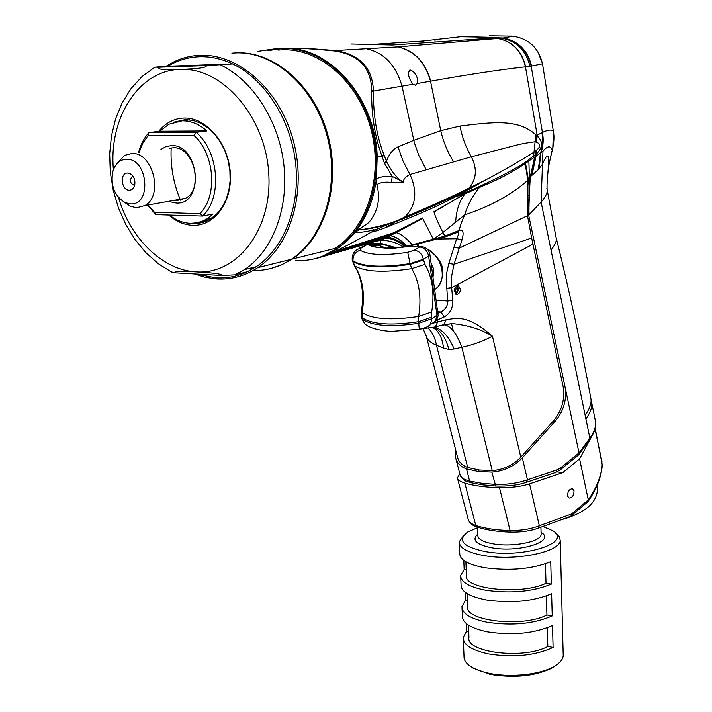 <?xml version="1.0" encoding="UTF-8"?>
<svg xmlns="http://www.w3.org/2000/svg" width="712" height="712" viewBox="0 0 712 712"><rect width="100%" height="100%" fill="white"/><g stroke="black" fill="none" stroke-linecap="round" stroke-linejoin="round"><path stroke-width="1.07" d="M457.54 478.437L468.229 519.466C468.772 521.905 471.291 523.899 475.785 525.474L464.847 483.11C460.094 481.579 457.62 479.861 457.416 477.948L459.783 473.747M570.054 516.503L571.122 515.915L571.629 513.948L588.281 499.877L579.577 458.875L590.933 437.951M579.577 458.875L562.8 472.634L557.024 471.923M464.847 483.11C474.005 485.807 485.557 487.337 499.512 487.693C511.323 487.827 521.335 486.536 529.568 483.84L562.8 472.634M595.446 421.121C596.647 425.927 594.734 432.131 589.705 439.74L589.874 438.129L585.896 418.87C590.64 412.186 592.526 406.57 591.565 402.022L595.446 421.112C596.416 425.732 594.564 431.401 589.874 438.129L579.025 452.894L565.025 386.83C566.992 399.512 563.735 410.949 555.253 421.148L522.323 457.825C514.002 466.44 503.829 471.202 491.814 472.101L478.348 471.522L466.502 468.897C460.522 466.707 456.882 462.942 455.6 457.602L460.086 474.913C460.7 477.529 463.877 479.577 469.617 481.063L481.294 483.199L494.84 484.365C506.926 484.756 517.793 483.226 527.458 479.781L557.104 469.876L560.842 467.739L579.025 452.894L578.18 455.217M455.6 457.602L455.751 450.224M453.322 330.893L451.497 323.568M423.302 210.316L422.91 209.346M424.779 209.675L424.432 208.687M371.7 231.934C352.485 242.801 339.757 249.467 333.519 251.923L321.548 256.729L339.482 247.287L347.687 240.416L355.439 232.29C357.575 232.958 364.446 232.05 376.034 229.576L371.7 231.934C372.447 232.219 376.951 230.822 385.201 227.751C426.862 211.224 442.784 203.507 455.262 196.912L463.895 193.29C478.873 186.989 509.552 172.909 525.34 162.274L528.393 179.753L530.262 176.843L538.325 169.563L542.562 164.098C547.306 152.555 549.264 153.4 548.427 166.644L547.67 175.259M528.393 179.753L528.98 185.387L529.408 178.819L528.874 160.939L534.676 156.987L530.262 176.843C529.052 199.476 528.678 212.069 529.141 214.641L528.42 214.045L565.025 386.83L563.148 386.678C565.114 399.334 561.866 410.753 553.393 420.934L520.801 457.202C512.978 465.283 503.446 469.742 492.223 470.579L479.185 470.018L478.348 471.522M367.703 244.083L372.029 246.414L376.657 247.304L385.388 248.079L396.824 247.918L412.346 244.795L444.849 236.108L459.213 230.448C463.103 229.202 464.064 232.254 462.088 239.588L454.051 264.268L531.659 238.013L563.148 386.678M528.98 185.387L528.971 195.471L527.77 195.453M528.971 195.471L528.42 214.054M462.088 239.588L456.641 238.76L448.827 263.493L454.051 264.268L451.693 275.793L451.63 287.666L532.861 244.198M531.659 238.013L527.485 215.709L527.601 180.474C526.809 172.589 525.883 167.356 524.806 164.775L525.296 162.3M448.827 263.493L446.869 272.162L446.202 279.335L447.661 301.043C447.812 305.902 445.525 309.542 440.79 311.963L437.951 311.714M446.46 288.369L451.63 287.666L452.814 300.339C453.046 307.815 450.215 313.325 444.324 316.885L440.79 311.963L438.156 313.12M520.801 457.202L492.446 336.206C469.217 316.173 459.587 317.365 446.13 319.777L432.193 323.373M460.531 289.446L458.537 285.823C456.196 285.735 454.737 287.39 454.167 290.772L456.161 294.394C458.501 294.483 459.961 292.837 460.531 289.446M428.348 328.285C432.46 332.406 435.174 338.084 436.492 345.302C430.76 342.864 427.351 339.802 426.265 336.117L457.469 456.882C458.688 461.919 462.106 465.452 467.713 467.49L479.185 470.018M373.951 229.78L371.62 228.08M548.382 167.427L551.88 151.291M585.896 418.87L541.093 202.03L542.944 151.282C547.359 145.871 550.447 145.435 552.209 149.992L553.064 146.69M525.385 162.238L536.937 153.329L536.02 156.186L542.944 151.282M458.225 230.902L457.38 232.254L458.047 232.014L459.213 230.448C459.908 226.665 461.723 221.485 464.66 214.899C490.328 206.302 511.314 194.83 527.601 180.474M438.058 286.785L434.836 289.553L438.058 286.785C445.303 274.565 446.495 261.749 426.363 248.408M419.662 246.566L418.576 246.486L418.238 244.127M437.782 286.972C447.154 277.342 440.995 255.43 426.897 248.844M419.439 246.557L418.585 246.53M431.143 263.378C433.804 267.89 434.418 272.287 433.003 276.576M444.324 316.885L436.091 320.471M433.946 327.262L435.361 326.87L437.64 322.011L437.221 318.834M443.772 324.699L444.929 324.841C451.337 326.577 456.971 334.07 461.839 347.314C473.035 344.884 483.234 341.182 492.446 336.206C481.134 329.273 467.713 325.064 452.191 323.577L442.348 325.019M432.709 327.529L433.216 327.787C438.904 331.142 442.339 337.942 443.54 348.177L436.492 345.302L467.713 467.49M434.872 327.093C442.597 329.656 449.023 336.972 454.149 349.031L448.872 349.458L443.54 348.177M492.223 470.579L461.839 347.314L454.149 349.031M440.541 325.517L452.191 323.577L443.692 324.717M444.057 324.521L446.13 319.777M382.575 240.416L381.605 238.707M417.802 246.494L417.49 244.305M432.932 276.087C434.222 271.993 433.635 267.828 431.178 263.582M433.047 322.785L435.495 321.103L436.963 315.211L438.183 313.307M369.038 244.928L366.609 244.83L361.171 247.963L360.147 250.286C368.665 255.118 384.516 255.795 407.7 252.333L414.322 250.206C419.11 250.935 422.118 253.962 423.355 259.284L424.922 264.348C432.398 277.021 434.658 292.881 431.703 311.936L431.828 318.718L436.963 315.211L428.606 256.026L429.87 254.291M359.48 248.132L366.609 244.83L378.01 244.883M414.322 250.206L419.617 246.984L421.94 246.663C426.399 247.447 429.051 250.063 429.897 254.495L438.183 315.914L435.913 320.676L430.36 324.627L431.828 318.718L418.807 323.239C391.28 327.333 372.456 325.989 362.346 319.225L361.313 316.573M374.832 44.251L423.24 40.984L460.602 36.739L486.91 37.202L491.351 37.994L490.23 38.217L392.383 45.007L350.909 43.966M280.608 48.567L281.747 48.496C278.365 48.309 270.257 49.297 257.441 51.451M266.982 50.81L281.836 48.514C319.893 46.636 359.551 81.177 372.038 129.005C384.756 176.763 368.211 228.623 335.735 249.494C323.168 257.557 309.711 261.268 295.338 260.619M278.383 50.045L281.916 49.813C319.537 47.98 358.706 82.138 371.023 129.406C383.563 176.603 367.196 227.84 335.085 248.435L292.232 259.079L281.854 264.748L270.889 268.477M321.548 256.729L315.398 258.554M355.439 232.29L359.177 229.54L355.11 232.245C366.555 217.694 373.658 199.903 376.417 178.89L377.2 156.444C375.349 97.82 329.175 45.63 283.759 48.416C290.772 48.603 294.341 46.939 334.925 50.561L397.999 46.885L502.592 38.074C517.553 40.709 527.085 50.054 531.179 66.091L542.508 63.804L553.447 131.853L552.806 147.713M281.747 48.496L283.759 48.416C289.526 48.576 296.477 47.117 334.711 50.988L334.969 51.024C359.026 54.877 371.281 68.067 371.726 90.593L371.708 91.118C371.219 113.822 374.61 135.476 381.881 156.097L384.596 163.475L392.232 176.416C385.913 175.891 380.644 176.71 376.417 178.89L376.835 184.613C380.644 198.835 377.983 211.437 368.878 222.456L358.732 229.513M334.969 51.024L335.192 50.588C359.747 54.237 372.501 67.729 373.444 91.065L413.013 84.274C408.323 77.768 407.317 73.033 409.987 70.088L410.904 70.176C416.057 73.007 418.175 77.457 417.268 83.526L430.742 81.15C467.998 74.529 499.575 69.749 525.465 66.812L531.179 66.091L542.419 132.423C548.729 129.504 552.405 129.317 553.447 131.853L553.58 132.779M417.268 83.526L415.327 85.209L413.013 84.274M463.895 193.29L467.428 189.534L485.264 180.127C503.224 170.702 519.618 161.277 534.463 151.852L536.661 150.09L536.937 153.329C542.9 147.348 543.042 141.581 537.355 136.001L535.931 142.017L535.308 141.83L536.439 135.6L537.159 135.147L537.355 136.001L535.816 134.728C518.194 119.118 495.152 121.707 459.979 126.051L440.755 130.67L413.717 140.344L398.017 146.895C392.766 149.413 388.921 154.219 386.483 161.33L386.785 162.069C392.641 173.087 398.222 179.762 403.517 182.103L391.458 182.423C385.139 181.694 380.261 182.432 376.844 184.648M535.308 141.83L534.997 141.777C526.533 142.854 519.529 144.198 513.984 145.809L471.344 156.791L409.952 174.493C405.44 176.71 403.295 179.246 403.517 182.103L392.232 176.416L391.458 182.423M535.816 134.728L533.555 156.426M497.973 38.599C512.355 41.341 521.513 50.748 525.465 66.812L537.159 135.147L542.419 132.423C543.772 139.481 543.274 146.307 540.924 152.911L539.126 168.637M536.661 150.09C540.96 146.396 540.719 143.708 535.931 142.017M534.676 156.987L536.02 156.186L531.819 175.686M525.652 163.297L528.874 160.939M443.781 237.363L444.849 236.108L442.864 232.513L464.66 214.899C467.926 204.495 472.866 195.346 479.488 187.434C492.588 181.533 502.12 178.561 524.771 163.911M455.627 222.758C456.187 210.592 459.329 200.962 465.061 193.86L479.488 187.434M407.068 246.049C400.598 239.775 395.044 236.304 390.399 235.61L422.723 218.477L433.314 239.268L442.864 232.513C437.702 222.1 434.756 215.264 434.017 212.016L465.399 193.459L455.262 196.912L458.038 194.367L467.437 189.534L468.968 188.146C476.577 179.139 477.369 168.691 471.344 156.791C465.871 147.313 462.079 137.069 459.979 126.051M368.878 222.456L359.177 229.54L363.369 229.353C366.796 229.326 375.571 227.44 389.704 223.693L398.026 220.871L404.879 216.946C429.345 206.809 450.705 197.215 468.968 188.146L485.29 180.118L457.433 196.014L467.321 192.632L433.946 211.615M374.316 246.984L372.02 245.64L372.029 246.414L376.87 247.402L372.554 245.097L379.603 245.72L386.118 248.212L378.205 244.937L383.732 244.581L394.582 248.168L406.774 246.744L406.872 246.094C400.411 239.855 394.849 236.402 390.185 235.725L388.307 235.565L422.528 218.005M405.831 246.361C398.853 240.612 392.632 237.577 387.159 237.256L390.167 235.717L388.307 235.565L327.965 254.469M405.244 246.503C397.928 241.057 391.297 238.271 385.343 238.164L387.15 237.256L384.373 237.407L388.076 235.672M385.388 248.079L378.214 244.946L370.017 243.629M396.824 247.918L381.356 243.468L383.741 244.581L369.928 243.638M322.492 256.658L316.324 258.465M371.726 90.593L373.444 91.065L373.435 91.581C373.222 115.255 376.746 136.393 384.017 155.002L386.483 161.33L384.275 162.683M398.017 146.895L403.063 161.126L409.952 174.493C417.757 191.555 416.066 205.706 404.879 216.946C399.201 219.705 400.447 219.67 388.859 223.532C375.313 227.457 372.412 227.662 363.36 229.353M333.519 251.923L394.644 232.504L396.219 232.664M385.201 227.751L395.098 221.984M399.948 220.097C439.411 203.774 445.899 200.223 458.038 194.367M389.704 223.693L376.034 229.576M324.512 255.92L382.175 238.44L322.376 256.703M403.74 246.859C395.569 242.196 387.889 240.069 380.715 240.478L376.577 241.083M365.754 244.465L376.577 241.074L382.175 238.44L385.343 238.164L380.697 240.478L380.208 242.338L381.356 243.468L368.789 243.824M321.806 256.898L376.577 241.074M369.866 243.646L379.603 245.72L369.84 243.655M368.175 243.976L372.02 245.64L372.572 245.097L368.834 243.815M369.848 245.471L367.623 244.1M406.605 246.779L444.315 237.212L456.232 232.806M457.042 232.423L457.763 232.504C459.009 232.833 458.635 234.915 456.641 238.76L437.987 239.027M464.972 36.454L502.966 38.021C508.644 37.166 511.474 36.508 511.465 36.045C528.117 38.03 538.459 47.286 542.508 63.804L553.464 131.978C554.274 135.939 554.078 141.145 552.868 147.607L548.427 166.644C547.216 178.498 546.789 186.179 547.128 189.668L546.843 188.11M489.42 35.796L512.854 36.143M542.464 63.564L537.809 51.593M232.877 53.097L236.482 52.857C274.814 50.988 315.087 86.552 328.027 135.689C341.19 184.764 324.823 237.888 292.232 259.079M251.621 268.718L248.906 268.522M165.932 66.349L174.387 61.588C182.459 57.779 190.976 55.678 199.93 55.305C238.796 53.418 279.941 90.112 293.371 140.762C307.05 191.341 290.719 245.969 257.78 267.632L291.297 259.31C323.898 238.102 340.265 184.942 327.084 135.832C314.134 86.65 273.835 51.059 235.494 52.919L231.89 53.16M291.297 259.31C279.407 267.053 266.644 270.8 253.009 270.56M257.78 267.632C245.07 275.98 231.409 279.754 216.777 278.953L205.474 277.351L194.323 273.906M167.854 66.207L154.94 67.159L158.349 67.239C158.945 68.868 158.607 70.39 180.456 69.376C198.692 68.788 207.281 67.524 206.222 65.584L232.646 63.946L167.854 66.207C177.519 60.395 187.959 57.245 199.164 56.755C210.387 56.346 221.548 58.74 232.646 63.946C264.98 79.201 290.861 119.652 295.613 163.199C300.384 206.756 283.865 248.346 256.267 266.697L247.349 271.753C237.283 276.434 226.781 278.472 215.843 277.858L196.823 274.049M247.349 271.753L234.898 274.832L221.868 275.464L175.072 272.821L170.978 271.779M221.868 275.464C222.66 274.058 214.134 272.865 196.298 271.886C174.894 270.48 175.419 271.628 175.072 272.821M168.708 215.033C176.122 221.485 184.105 224.921 192.658 225.321C214.481 226.398 232.548 201.923 230.296 172.607C228.374 143.29 206.364 117.489 184.266 118.059C174.12 118.379 165.611 122.811 158.714 131.373M206.222 65.584L158.349 67.239M191.314 223.337L193.575 223.497C199.609 223.684 205.27 222.162 210.538 218.949L216.76 213.992L222.019 207.432L226.096 199.511L228.837 190.522L230.118 180.777L229.887 170.675L228.143 160.583L224.939 150.908L220.417 142.026L214.739 134.274L208.135 127.955L200.864 123.31L193.21 120.488L185.467 119.607L173.372 122.304M201.558 221.895L204.451 221.859M186.428 119.607L182.975 120.737M171.183 147.891C170.319 166.056 173.434 183.491 180.51 200.197M208.723 219.99L207.423 218.762M202.297 221.245L207.174 220.756M182.316 120.817C191.012 120.817 199.2 124.2 206.88 130.946L159.853 131.23L168.78 124.271L182.316 120.817M148.167 205.697L155.794 214.632L202.573 216.083C222.393 197.838 219.136 151.754 196.147 132.325L206.88 130.946M155.794 214.632L154.451 212.283L199.867 213.645L202.573 216.083L213.119 214.018L207.05 218.842L202.537 221.147L196.565 222.883L190.362 223.319C182.957 222.99 175.953 220.239 169.34 215.051M199.867 213.645C217.881 196.192 214.855 153.908 193.833 135.387L196.147 132.325L148.941 132.583C144.1 137.941 140.656 144.589 138.591 152.537M193.833 135.387L148.034 135.574L148.941 132.583L159.853 131.23M189.41 119.812L186.767 120.292M148.034 135.574L142.783 143.263L139.116 152.466M148.683 205.608L154.451 212.283M170.026 201.772L176.131 203.036C204.433 205.385 199.832 144.242 171.521 145.595L165.94 146.583L160.93 149.458M169.153 148.319L173.247 147.749C194.065 146.396 204.326 188.716 185.61 198.274L177.475 200.428L175.001 200.17M124.146 202.137L130.225 206.257L136.633 207.77L144.865 205.572C163.778 195.791 153.044 152.101 131.96 153.454L124.555 155.385L117.053 163.582M125.196 202.653C114.623 196.147 110.467 185.876 112.727 171.85C115.157 163.805 119.767 159.604 126.576 159.239C148.096 158.322 152.03 205.688 130.456 203.89L125.196 202.653L130.225 206.257M127.768 173.043C119.518 172.544 121.102 190.46 129.264 190.211C131.978 190.104 133.785 188.422 134.71 185.156C135.476 179.94 133.909 176.087 130.029 173.595L127.768 173.043M133.215 176.558L131.951 176.879C129.433 180.456 130.082 183.207 133.909 185.12L134.755 184.978M457.958 289.642L456.285 292.659L455.28 290.496L456.953 287.479L457.958 289.642M454.701 290.683L456.703 293.789L458.528 289.455L457.62 286.714C455.929 285.886 454.959 287.203 454.701 290.683M455.911 294.314L456.561 293.878M457.318 286.473L456.81 286.055M574.006 490.746L572.43 488.726C569.191 489.082 567.58 491.538 567.589 496.095L569.146 498.097C572.395 497.741 574.006 495.294 574.006 490.746M602.263 465.497L602.245 464.571C601.32 476.017 596.665 487.782 588.281 499.877L587.516 502.049M477.627 527.227L475.785 525.474C484.89 528.482 496.3 530.173 510.023 530.547C521.086 530.654 530.858 529.052 539.34 525.741L571.629 513.948M560.896 519.858C585.433 513.058 597.626 502.441 597.484 487.987L597.27 486.972M477.512 527.717L467.713 532.015C456.837 540.408 462.96 546.976 486.073 551.72C524.103 558.457 573.035 542.402 552.841 530.778L542.873 526.462M463.503 535.673L459.267 541.752C459.249 548.018 467.695 552.663 484.605 555.689C515.924 561.225 560.736 551.844 560.211 540.355L559.258 536.679L555.734 533.261M462.026 608.217L462.346 615.924C462.364 623 470.739 628.304 487.48 631.838C512.676 635.611 534.347 633.493 552.494 625.474L553.099 647.439L547.822 646.443L547.288 627.779M467.481 600.812L465.426 600.447L461.954 606.562C461.972 613.539 470.356 618.764 487.115 622.235C512.346 625.937 534.044 623.828 552.227 615.907L551.613 593.728C533.368 601.409 511.581 603.482 486.278 599.949C469.466 596.629 461.056 591.601 461.056 584.864L460.735 576.987M465.426 600.447L465.087 592.17M466.227 569.92L464.162 569.582L460.664 575.412C460.664 582.051 469.074 587 485.913 590.248C511.252 593.71 533.066 591.645 551.346 584.071L550.723 561.67C532.371 569.013 510.486 571.042 485.059 567.758C468.176 564.652 459.738 559.899 459.756 553.5L459.329 543.238M464.162 569.582L463.788 560.424M463.307 639.154L464.019 656.295C463.779 659.962 466.022 663.361 470.748 666.512C475.216 669.396 481.321 671.647 489.037 673.258C510.673 677.922 541.307 674.522 554.808 666.049C560.086 662.827 562.889 659.374 563.219 655.681L563.183 654.097M468.719 631.411L466.672 631.019L463.236 637.418C463.263 644.734 471.62 650.225 488.307 653.901C513.423 657.843 535.024 655.69 553.099 647.439M466.672 631.019L466.369 623.605M547.822 646.443C524.139 659.793 465.265 652.548 468.959 637.258L468.469 625.145M552.227 615.907L546.923 614.963C523.106 627.779 463.957 620.998 467.704 606.393L467.188 593.621M546.923 614.963L546.38 595.935M551.346 584.071L546.015 583.181C522.065 595.437 462.64 589.144 466.44 575.225L465.897 561.795M546.015 583.181L545.463 563.779M469.964 665.978L472.483 667.874L490.07 674.371C515.025 678.385 536.083 676.071 553.242 667.447L557.843 663.976M578.892 454.461L589.296 440.292M560.842 467.739L560.157 469.947M557.104 469.876L555.805 472.439L554.977 472.715M522.323 457.825L527.458 479.781L526.204 482.371M578.66 454.826L560.584 469.6L555.805 472.439L525.367 482.656M491.814 472.101L495.739 486.02M481.294 483.199L482.816 484.881M466.502 468.897L469.617 481.063L471.558 482.861M529.141 214.641L541.093 202.03C545.597 197.037 547.608 192.916 547.128 189.668L555.912 236.704M550.99 249.948C555.324 244.821 557.015 240.612 556.072 237.336C569.511 291.475 581.117 345.231 590.889 398.587L591.343 400.927M585.131 415.176C589.812 408.617 591.734 403.081 590.889 398.587M527.485 215.709L459.213 248.168L453.82 247.384M452.814 300.339L447.661 301.043L436.314 300.09M555.253 421.148L553.393 420.934M525.678 163.404L524.878 163.413M433.466 327.36C440.612 330.217 445.748 337.577 448.872 349.458M386.296 236.509L388.262 236.687M407.7 252.333L410.103 263.6L423.355 259.284L428.606 256.026C427.387 250.722 424.388 247.705 419.617 246.984L407.843 246.503M427.974 326.292L430.36 324.627C428.918 326.39 425.215 327.938 419.279 329.255L418.576 321.673C391.039 325.767 372.216 324.441 362.105 317.694L364.295 323.293L361.545 318.068M361.171 247.963L356.819 249.663C353.588 252.021 352.04 255.279 352.173 259.444L354.718 265.861C362.657 278.285 365.14 293.851 362.168 312.568L362.105 317.694L361.233 316.083L361.304 311.002M378.873 245.328L369.234 244.937M360.147 250.286C355.083 252.03 352.707 255.563 353.027 260.895C363.138 266.867 382.166 267.765 410.103 263.6L411.705 268.673C419.332 281.365 421.655 297.287 418.674 316.431L418.576 321.673L431.606 317.16M423.453 260.013L410.21 264.33C382.282 268.495 363.253 267.587 353.143 261.607L352.244 259.889M424.922 264.348L411.705 268.673C383.83 272.829 364.838 271.895 354.718 265.861L354.078 265.158M431.703 311.936L418.674 316.431C391.119 320.534 372.287 319.243 362.168 312.568L361.456 310.174C362.524 305.208 362.8 298.622 362.266 290.407C361.233 280.243 358.581 271.931 354.291 265.469L352.351 260.583M419.092 329.291L392.054 331.32C383.127 331.258 368.433 328.285 364.295 323.293L365.754 324.512M367.143 48.923C384.275 52.902 395.908 65.326 402.04 86.188L414.313 142.56L418.878 155.528L426.185 169.696M397.741 46.903C414.09 50.579 425.019 62.006 430.511 81.186L440.755 130.67C443.345 141.821 447.625 152.181 453.58 161.731M541.903 132.672C543.301 139.775 542.802 146.636 540.417 153.276L538.325 169.563M530.707 176.514L535.824 154.46L535.958 150.704M412.346 244.795C405.849 237.692 400.482 233.652 396.228 232.673M386.865 248.203L395.32 248.168M377.823 247.411L386.02 248.177M384.017 155.002L381.881 156.097L377.2 156.444M373.435 91.581L371.708 91.118M386.785 162.069L384.596 163.475M384.177 155.465L382.041 156.569M501.613 38.199C516.44 40.869 525.874 50.223 529.933 66.269M502.966 38.021C517.962 40.646 527.512 49.991 531.597 66.029M498.142 38.581C512.542 41.323 521.718 50.721 525.67 66.786M397.999 46.885C414.34 50.552 425.26 61.971 430.742 81.15M423.32 42.862L423.24 40.984M435.05 42.044L434.943 39.374M486.946 38.448L486.91 37.202M118.557 197.553C130.358 238.68 162.826 270.382 196.298 271.886C237.221 274.885 272.669 229.487 268.718 173.06C265.389 116.635 222.42 67.195 180.456 69.376C138.796 69.99 108.562 118.236 113.413 169.67M235.636 274.681L244.581 269.59C272.278 251.096 288.796 209.132 283.91 165.14C279.042 121.165 252.947 80.296 220.417 64.881M538.165 528.179L539.34 525.741L529.568 483.84M468.354 519.956C471.255 525.981 476.542 526.675 477.058 527.04C486.082 529.986 497.216 531.677 510.459 532.104L499.512 487.693M537.4 528.473L538.147 528.197C530.422 531.001 521.193 532.3 510.459 532.104L510.584 532.104M602.049 461.972L595.01 429.069M477.494 527.2L477.805 535.299C477.832 539.224 483.181 542.117 493.879 543.959C513.468 547.306 541.369 541.547 541.129 534.392L541.102 533.555M477.761 534.151C471.335 540.123 476.221 544.707 492.428 547.893C520.41 552.806 556.348 540.942 541.067 532.371M526.186 482.38C517.499 485.246 507.273 486.456 495.516 486.011L482.407 484.827L470.979 482.718C467.286 480.965 465.408 483.083 460.201 475.358M444.021 324.547L435.361 326.87L420.854 328.935M423.124 328.819L426.265 336.117M433.27 327.404L432.469 327.573M367.481 244.474L364.98 244.981M420.525 246.601L409.445 246.156M336.598 249.271L335.735 249.494M410.904 70.176L409.462 70.221M363.369 229.353C364.295 229.691 375.598 227.573 378.544 226.825L387.168 224.627M154.718 67.284L142 76.585L131.079 88.537L122.242 102.706L115.673 118.619L111.472 135.805L109.675 153.783L110.28 172.09L113.226 190.246L118.415 207.806L125.704 224.333L134.915 239.401L145.835 252.627L158.206 263.654L171.743 272.18M234.898 274.832L244.581 269.59L256.267 266.697M207.05 218.842L212.265 217.801M144.865 205.572L185.61 198.274M132.218 175.259L130.029 173.595M133.286 176.674L131.951 176.879M456.703 293.789L455.867 294.305M457.7 285.77L458.537 285.823M571.122 515.915L587.952 501.675M538.147 528.197L570.757 516.245M595.188 428.321L602.299 465.078C601.355 476.951 596.647 489.037 588.165 501.337M597.003 485.664L597.484 487.987M571.825 488.646L572.43 488.726M563.219 655.681L560.211 540.355M553.242 667.447L554.808 666.049M472.483 667.874L470.748 666.512M540.915 527.183L541.111 533.813"/></g></svg>
